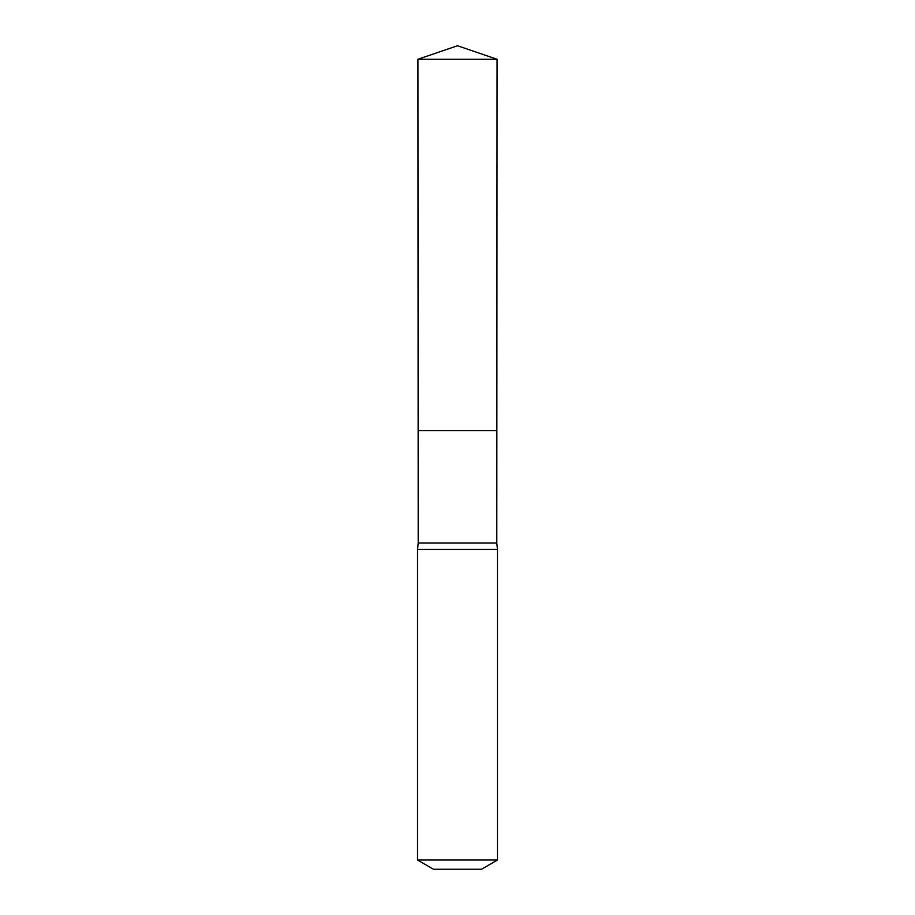 <?xml version="1.0" encoding="UTF-8"?>
<svg xmlns="http://www.w3.org/2000/svg" width="915" height="915" viewBox="0 0 915 915"><rect width="100%" height="100%" fill="white"/><g stroke="black" fill="none" stroke-linecap="round" stroke-linejoin="round"><path stroke-width="1.37" d="M417.926 59.258L418.144 430.553L496.856 430.553L496.788 543.053L418.212 543.053L418.144 430.553L496.856 430.553L497.074 59.258L417.926 59.258L457.5 45.75L497.074 59.258M418.212 543.053L417.526 549.446L497.474 549.446L496.788 543.053M497.474 860.02L417.526 860.02L433.516 869.25L481.484 869.25L497.474 860.02L497.474 549.446M457.5 430.553L496.856 430.553L497.074 59.258L457.5 45.75M417.526 860.02L417.526 549.446"/></g></svg>
